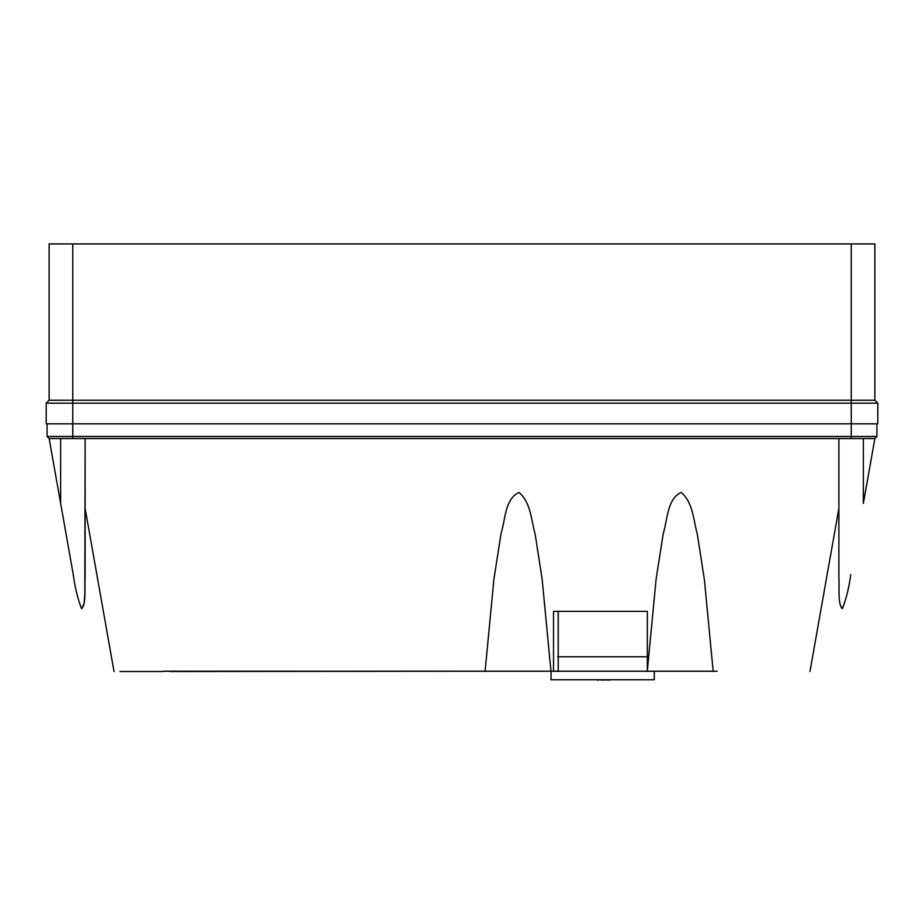<?xml version="1.0" encoding="UTF-8"?>
<svg xmlns="http://www.w3.org/2000/svg" width="924" height="924" viewBox="0 0 924 924"><rect width="100%" height="100%" fill="white"/><g stroke="black" fill="none" stroke-linecap="round" stroke-linejoin="round"><path stroke-width="1.39" d="M554.897 671.228L643.358 671.228M551.062 671.517L551.062 679.775L654.273 679.775L654.273 671.517M553.522 671.228L553.522 611.365L558.235 611.365L558.235 671.517M558.235 611.365L647.343 611.365L647.343 670.327M610.036 679.775L602.956 680.076L610.036 679.775M598.533 680.076L597.066 680.076M602.078 680.076L601.489 680.076M609.736 680.076L598.244 679.775M557.692 656.779L647.632 656.779L647.632 666.389M717.082 671.228L163.028 671.228M481.173 671.228L170.051 671.517M46.2 403.164L49.145 400.219L49.145 243.924L851.258 243.924L851.258 400.219L72.742 400.219L72.742 423.816L46.2 423.816L46.2 403.164L851.258 403.164L851.258 400.219L874.855 400.219L874.855 243.924L874.855 400.219L877.8 403.164L877.8 423.816L851.258 423.816L851.258 403.164L877.8 403.164M163.028 671.517L119.924 671.517M838.876 576.911L838.876 438.553L838.876 576.911C839.558 587.098 837.537 604.723 842.492 608.546C846.384 598.325 849.121 587.04 850.727 574.693L850.669 575.017C849.087 587.548 846.292 598.787 842.284 608.743C837.629 603.615 839.523 587.271 838.876 576.911L838.876 438.553L85.124 438.553L85.124 576.911C84.442 587.098 86.463 604.723 81.508 608.546C77.616 598.325 74.879 587.04 73.273 574.693L49.145 438.553L47.089 436.486L47.089 423.816M81.797 608.801L84.165 602.945L84.812 594.432L85.124 438.553L49.145 438.553M485.065 671.517L493.947 579.002L501.12 533.125C505.428 519.773 504.885 498.879 518.965 492.434C530.977 502.483 531.242 520.362 535.204 534.476L542.226 579.926L551.004 671.517M647.25 671.517L656.132 579.002L663.317 533.125C667.625 519.773 667.082 498.879 681.15 492.434C693.173 502.483 693.439 520.362 697.389 534.476L704.423 579.926L713.189 671.517M838.876 438.553L874.855 438.553L876.911 436.486L874.855 438.553L863.351 503.453L863.351 438.553M851.258 438.553L851.258 436.486L72.742 436.486L72.742 438.553M876.911 423.816L876.911 436.486L876.911 423.816M47.089 436.486L72.742 436.486L72.742 423.816L851.258 423.816L851.258 436.486L876.911 436.486M49.145 400.219L72.742 400.219L72.742 243.924M851.258 243.924L874.855 243.924M114.022 671.517L85.124 508.443M838.876 508.443L809.978 671.517M60.649 503.453L60.649 438.553"/></g></svg>
